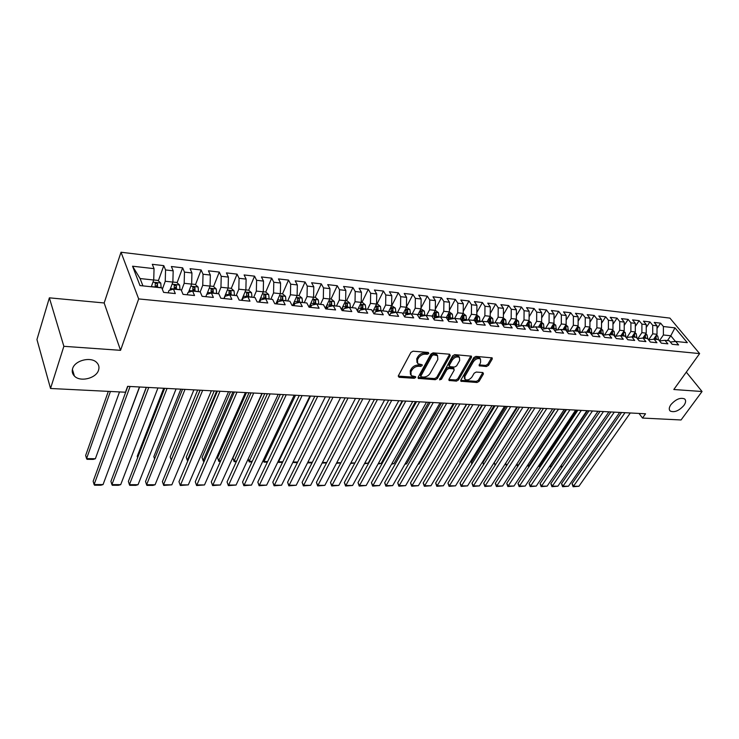 <?xml version="1.0" encoding="UTF-8"?>
<svg xmlns="http://www.w3.org/2000/svg" width="739" height="739" viewBox="0 0 739 739"><rect width="100%" height="100%" fill="white"/><g stroke="black" fill="none" stroke-linecap="round" stroke-linejoin="round"><path stroke-width="1.11" d="M428.814 353.464L428.324 352.457L413.073 351.201L410.912 352.411L398.303 375.92L399.06 377.296L414.191 378.303L415.66 377.481L415.604 376.687L411.189 375.643L410.902 371.985L411.956 370.045C413.591 367.56 415.854 366.295 418.754 366.248L420.703 366.396L422.191 365.565L422.126 364.743L417.738 363.69L417.443 359.93L418.505 357.972C420.168 355.45 422.449 354.166 425.359 354.138L427.318 354.295L428.814 353.464M670.91 404.639C668.971 407.494 668.749 409.637 670.236 411.05C674.421 412.722 678.984 410.847 683.926 405.425C685.912 402.543 686.143 400.381 684.628 398.94C680.425 397.277 675.852 399.18 670.91 404.639M72.616 368.613C71.757 371.458 72.357 373.934 74.399 376.049C80.135 382.349 96.218 378.377 98.546 370.174C99.469 367.274 98.869 364.743 96.763 362.572C91.073 356.309 74.805 360.327 72.616 368.613M486.438 366.516L488.488 365.371L492.211 359.052L492.174 357.879L475.934 356.383L473.856 357.547L460.813 380.132L460.868 381.241L477.034 382.488L479.057 381.361L483.472 373.869L482.89 372.539L476.23 372.05L474.179 373.195L471.999 376.945C469.755 379.717 467.427 380.548 465.025 379.449L464.886 376.447L473.477 361.602C475.722 358.794 478.059 357.944 480.479 359.043L480.618 362.165L479.223 365.805L486.438 366.516L485.717 365.408L487.758 364.262L491.611 357.676M645.535 413.785L127.607 386.349L125.464 392.224L50.529 388.483L63.859 346.314L120.549 350.332L138.673 298.925L699.621 353.593L673.811 389.508L702.05 391.513L681.044 419.974L642.505 418.052L645.535 413.785M450.236 355.625L449.58 354.212L433.045 352.854L430.911 354.046L418.163 377.25L418.246 378.386L435.271 379.707L437.349 378.544L450.236 355.625L449.645 354.221M454.762 354.637L471.436 356.18L471.491 357.353L458.466 379.966L456.416 381.121L449.026 380.456L448.961 379.329L454.171 370.184L453.534 368.816L448.952 368.484L446.864 369.648L441.46 379.218L439.594 379.874L452.656 355.819L454.762 354.637M138.673 298.925L121.02 252.239L669.913 318.103L699.621 353.593M656.463 335.081L657.747 336.069L658.477 339.654L661.34 343.164L667.853 343.829L664.98 340.319L669.285 340.771L672.167 344.272L678.587 344.928L675.705 341.436L670.328 342.028M658.477 339.644L654.098 339.183L656.962 342.72L650.348 342.046L647.493 338.499L643.059 338.037L645.904 341.594L639.189 340.91L636.344 337.335L631.845 336.864L634.672 340.448L627.854 339.755L625.028 336.153L620.455 335.682L623.273 339.284L616.354 338.573L613.546 334.952L608.899 334.471L611.698 338.102L604.668 337.381L601.869 333.742L597.158 333.252L599.948 336.901L592.798 336.171L590.018 332.504L585.233 332.005L588.004 335.682L580.743 334.943L577.981 331.248L573.113 330.739L575.875 334.444L568.503 333.695L565.751 329.973L560.809 329.455L563.543 333.187L556.061 332.421L553.326 328.679L548.301 328.153L551.026 331.913L543.414 331.137L540.699 327.359L535.59 326.832L538.297 330.61L530.556 329.825L527.868 326.019L522.676 325.483L525.355 329.289L517.494 328.486L514.824 324.661L509.55 324.116L512.21 327.95L504.21 327.137L501.569 323.285L496.202 322.721L498.843 326.583L490.714 325.751L488.091 321.871L482.632 321.308L485.246 325.197L476.978 324.356L474.383 320.449L468.831 319.867L471.417 323.784L463.011 322.925L460.443 318.989L454.799 318.407L457.358 322.352L448.804 321.474L446.264 317.511L440.527 316.911L443.058 320.892L434.356 320.005L431.844 316.006L426.006 315.405L428.509 319.405L419.65 318.5L417.166 314.481L411.226 313.863L413.701 317.899L404.686 316.976L402.238 312.92L396.187 312.292L398.626 316.357L389.462 315.424L387.042 311.341L380.881 310.694L383.292 314.796L373.962 313.844L371.569 309.724L365.306 309.068L367.68 313.197L358.175 312.227L355.819 308.08L349.445 307.415L351.782 311.581L342.102 310.592L339.792 306.408L333.289 305.734L335.589 309.927L325.733 308.92L323.46 304.708L316.846 304.015L319.1 308.237L309.059 307.221L306.824 302.972L300.089 302.269L302.306 306.528L292.071 305.484L289.882 301.207L283.019 300.496L285.189 304.782L274.76 303.72L272.617 299.406L265.624 298.676L267.749 302.999L257.126 301.918L255.029 297.577L247.898 296.829L249.967 301.189L239.14 300.08L237.099 295.702L229.829 294.944L231.852 299.341L220.804 298.214L218.818 293.799L211.4 293.023L213.377 297.447L202.117 296.302L200.177 291.85L192.611 291.064L194.533 295.526L183.041 294.353L181.166 289.873L173.453 289.069L175.309 293.568L163.596 292.376L161.776 287.85L139.994 285.577L132.558 266.206L154.045 268.645L153.721 280.016L151.31 286.76M158.322 280.811L163.79 265.643L152.299 264.313L154.045 268.645M163.79 265.643L165.564 269.957L173.175 270.825L172.871 282.086L169.868 290.187M177.083 282.76L182.644 267.832L171.374 266.52L173.175 270.825M182.644 267.832L184.482 272.109L191.937 272.959L191.65 284.109L188.528 292.284M195.493 284.672L201.137 269.966L190.08 268.691L191.937 272.959M201.137 269.966L203.031 274.215L210.347 275.047L210.07 286.095L206.828 294.334M213.553 286.556L219.28 272.072L208.435 270.816L210.347 275.047M219.28 272.072L221.22 276.284L228.406 277.097L228.139 288.044L223.899 298.528M231.279 288.404L237.08 274.132L226.439 272.894L228.406 277.097M237.08 274.132L239.076 278.307L246.124 279.111L245.865 289.956L241.561 300.33M251.99 297.254L251.528 292.746L248.664 290.205L254.558 276.155L244.11 274.945L246.124 279.111M254.558 276.155L256.599 280.303L263.509 281.088L263.269 291.831L258.89 302.094M265.754 292.044L271.703 278.141L261.449 276.949L263.509 281.088M271.703 278.141L273.79 282.261L280.58 283.028L280.349 293.669L275.906 303.831M282.501 293.854L288.543 280.09L278.474 278.917L280.58 283.028M288.543 280.09L290.667 284.173L297.337 284.931L297.124 295.48L292.616 305.54M298.953 295.628L305.078 282.002L295.194 280.857L297.337 284.931M305.078 282.002L307.248 286.058L313.789 286.806L313.585 297.254L309.041 307.175M315.11 297.364L321.308 283.878L311.609 282.76L313.789 286.806M321.308 283.878L323.525 287.905L329.954 288.635L329.751 298.999L325.4 308.292M330.989 299.083L337.261 285.725L327.728 284.626L329.954 288.635M337.261 285.725L339.506 289.725L345.824 290.445L345.64 300.718L341.464 309.429M346.582 300.764L352.928 287.536L343.561 286.455L345.824 290.445M352.928 287.536L355.21 291.508L361.417 292.219L361.242 302.399L357.233 310.574M361.907 302.417L368.318 289.318L359.117 288.256L361.417 292.219M368.318 289.318L370.636 293.263L376.733 293.956L376.567 304.052L372.733 311.729M376.973 304.043L383.449 291.074L374.405 290.021L376.733 293.956M383.449 291.074L385.795 294.99L391.79 295.665L391.633 305.678L387.957 312.893M391.781 305.641L398.321 292.792L389.425 291.766L391.79 295.665M398.321 292.792L400.695 296.681L406.589 297.346L406.441 307.267L402.921 314.057M406.441 306.999L412.935 294.482L404.196 293.475L406.589 297.346M412.935 294.482L415.346 298.344L421.128 298.999L420.999 308.837L417.627 315.22M421.008 308.071L427.299 296.145L418.708 295.157L421.128 298.999M427.299 296.145L429.738 299.979L435.428 300.625L435.308 310.38L432.075 316.384M435.317 309.161L441.432 297.78L432.98 296.801L435.428 300.625M441.432 297.78L443.899 301.586L449.488 302.223L449.377 311.904L446.291 317.548M449.395 310.251L455.326 299.387L447.012 298.427L449.488 302.223M455.326 299.387L457.82 303.175L463.316 303.794L463.205 313.391L460.12 318.962M463.233 311.35L468.988 300.976L460.813 300.025L463.316 303.794M468.988 300.976L471.51 304.727L476.923 305.346L476.812 314.86L473.708 320.375M476.84 312.44L482.428 302.528L474.392 301.595L476.923 305.346M482.428 302.528L484.969 306.26L490.299 306.861L490.206 316.301L487.066 321.77M490.234 313.539L495.657 304.062L487.74 303.147L490.299 306.861M495.657 304.062L498.215 307.766L503.462 308.357L503.37 317.724L500.22 323.137M503.398 314.638L508.663 305.567L500.885 304.662L503.462 308.357M508.663 305.567L511.249 309.244L516.413 309.826L516.33 319.119L513.162 324.486M516.358 315.729L521.475 307.045L513.808 306.158L516.413 309.826M521.475 307.045L524.08 310.703L529.152 311.276L529.078 320.495L525.891 325.816M529.106 316.819L534.075 308.505L526.538 307.636L529.152 311.276M534.075 308.505L536.699 312.135L541.696 312.699L541.632 321.844L538.426 327.128M541.659 317.909L546.481 309.946L539.064 309.087L541.696 312.699M546.481 309.946L549.123 313.548L554.038 314.103L553.982 323.183L550.767 328.412M554.01 318.989L558.693 311.359L551.386 310.509L554.038 314.103M558.693 311.359L561.354 314.934L566.194 315.488L566.139 324.495L562.915 329.677M566.166 320.07L570.711 312.745L563.524 311.913L566.194 315.488M570.711 312.745L573.399 316.301L578.157 316.846L578.11 325.779L574.868 330.924M578.138 321.142L582.554 314.121L575.469 313.299L578.157 316.846M582.554 314.121L585.251 317.65L589.944 318.186L589.907 327.054L586.646 332.153M589.925 322.204L594.211 315.47L587.237 314.657L589.944 318.186M594.211 315.47L596.927 318.98L601.546 319.507L601.509 328.31L598.248 333.363M601.537 323.257L605.694 316.8L598.83 316.006L601.546 319.507M605.694 316.8L608.428 320.283L612.973 320.8L612.945 329.539L609.666 334.555M612.964 324.31L617.01 318.103L610.238 317.327L612.973 320.8M617.01 318.103L619.753 321.576L624.233 322.084L624.206 330.749L620.917 335.728M624.224 325.354L628.15 319.396L621.49 318.62L624.233 322.084M628.15 319.396L630.912 322.841L635.328 323.34L635.309 331.95L632.002 336.882M635.318 326.389L639.133 320.671L632.566 319.904L635.328 323.34M639.133 320.671L641.905 324.088L646.255 324.587L646.237 333.132L642.912 338.046M646.246 327.414L649.951 321.918L643.475 321.169L646.255 324.587M649.951 321.918L652.731 325.317L657.017 325.807L657.008 334.287L653.627 339.238M657.017 328.439L660.611 323.155L654.237 322.416L657.017 325.807M660.611 323.155L663.4 326.536L674.966 327.848L687.316 342.647L675.705 341.436M664.98 340.319L659.521 340.938M667.456 340.577L670.781 335.774L663.4 334.979L659.4 340.79M663.4 326.536L663.4 334.979M674.966 327.848L670.781 335.774L675.474 341.464M654.098 339.183L648.556 339.82M657.008 334.287L652.722 333.825L648.648 339.811M652.731 325.317L652.722 333.825M643.059 338.037L637.424 338.693M646.237 333.132L641.886 332.661L637.859 338.647M641.905 324.088L641.886 332.661M631.845 336.864L626.127 337.547M635.309 331.95L630.884 331.469L626.903 337.455M630.912 322.841L630.884 331.469M620.455 335.682L614.654 336.393M624.206 330.749L619.725 330.268L615.79 336.245M619.753 321.576L619.725 330.268M608.899 334.471L602.996 335.21M612.945 329.539L608.391 329.049L604.502 335.026M608.428 320.283L608.391 329.049M597.158 333.252L591.163 334.019M601.509 328.31L596.89 327.811L593.048 333.769M596.927 318.98L596.89 327.811M585.233 332.005L579.145 332.799M589.907 327.054L585.205 326.546L581.427 332.504M585.251 317.65L585.205 326.546M573.113 330.739L566.933 331.571M578.11 325.779L573.344 325.271L569.621 331.211M573.399 316.301L573.344 325.271M554.583 330.398L560.809 329.455M566.139 324.495L561.298 323.968L557.631 329.89M561.354 314.934L561.298 323.968M542.038 329.224L548.301 328.153M553.982 323.183L549.059 322.647L545.456 328.55M549.123 313.548L549.059 322.647M529.3 328.042L535.59 326.832M541.632 321.844L536.634 321.308L533.087 327.192M536.699 312.135L536.634 321.308M516.349 326.841L522.676 325.483M529.078 320.495L524.006 319.95L520.524 325.797M524.08 310.703L524.006 319.95M503.185 325.631L503.536 325.021L509.55 324.116M516.33 319.119L511.166 318.564L507.758 324.384M511.249 309.244L511.166 318.564M489.8 324.403L490.234 323.654L496.202 322.721M503.37 317.724L498.132 317.16L494.788 322.943M498.215 307.766L498.132 317.16M476.193 323.165L476.71 322.25L482.632 321.308M490.206 316.301L484.876 315.729L481.606 321.474M484.969 306.26L484.876 315.729M462.355 321.918L462.956 320.828L468.831 319.867M480.008 321.724L479.454 317.059L476.803 314.879L471.399 314.278L468.203 319.969M471.51 304.727L471.399 314.278M450.171 319.183L450.153 314.851L448.564 314.057L448.296 320.624L448.979 319.387L454.799 318.407M463.205 313.391L457.7 312.8L454.587 318.435M457.82 303.175L457.7 312.8M433.969 319.377L434.754 317.918L440.527 316.911M449.377 311.904L443.769 311.295L440.712 316.939M443.899 301.586L443.769 311.295M419.401 318.093L420.288 316.421L426.006 315.405M435.308 310.38L429.608 309.77L426.569 315.461M429.738 299.979L429.608 309.77M404.584 316.8L405.572 314.906L411.226 313.863M420.999 308.837L415.207 308.218L412.196 313.964M415.346 298.344L415.207 308.218M389.536 315.433L390.598 313.354L396.187 312.292M406.441 307.267L400.547 306.639L397.564 312.44M400.695 296.681L400.547 306.639M374.303 313.872L375.357 311.784L380.881 310.694M391.633 305.678L385.638 305.031L382.682 310.888M385.795 294.99L385.638 305.031M358.803 312.292L359.847 310.177L365.306 309.068M376.567 304.052L370.47 303.387L367.542 309.308M370.636 293.263L370.47 303.387M343.025 310.685L344.06 308.551L349.445 307.415M361.242 302.399L355.034 301.724L352.133 307.701M355.21 291.508L355.034 301.724M326.961 309.041L327.977 306.888L333.289 305.734M345.64 300.718L339.321 300.034L336.448 306.066M339.506 289.725L339.321 300.034M310.611 307.378L311.609 305.198L316.846 304.015M329.751 298.999L323.322 298.307L320.486 304.403M323.525 287.905L323.322 298.307M293.946 305.678L294.935 303.47L300.089 302.269M313.585 297.254L307.036 296.551L304.237 302.704M307.248 286.058L307.036 296.551M276.977 303.941L277.956 301.715L283.019 300.496M297.124 295.48L290.445 294.759L287.693 300.976M290.667 284.173L290.445 294.759M259.694 302.177L260.655 299.932L265.624 298.676M280.349 293.669L273.559 292.94L270.834 299.221M273.79 282.261L273.559 292.94M242.078 300.385L243.02 298.113L247.898 296.829M263.269 291.831L256.35 291.083L253.671 297.429M256.599 280.303L256.35 291.083M224.12 298.547L225.044 296.256L229.829 294.944M245.865 289.956L238.817 289.198L236.175 295.609M239.076 278.307L238.817 289.198M205.821 296.681L206.726 294.362L211.4 293.023M228.139 288.044L220.952 287.268L218.356 293.752M221.22 276.284L220.952 287.268M187.161 294.778L188.057 292.432L192.611 291.064M210.07 286.095L202.745 285.3L200.186 291.887M203.031 274.215L202.745 285.3M168.132 292.838L169.009 290.464L173.453 289.069M191.65 284.109L184.177 283.305L181.452 290.547M184.482 272.109L184.177 283.305M172.871 282.086L165.25 281.263L162.34 289.254M165.564 269.957L165.25 281.263M639.05 413.443L642.505 418.052M702.05 391.513L686.3 372.133M120.549 350.332L104.162 302.972L49.365 297.835L63.859 346.314M49.365 297.835L36.95 339.534L50.529 388.483M104.162 302.972L121.02 252.239M153.721 280.016L140.087 278.548L142.923 285.882M132.558 266.206L140.087 278.548M156.003 287.249L156.557 285.707M174.69 289.198L175.346 287.434M193.018 291.111L193.747 289.208M211.123 292.718L211.797 290.99M229.099 293.771L229.506 292.773M428.038 352.438L426.625 353.15L424.666 352.983C421.757 353.02 419.475 354.295 417.821 356.808L418.505 357.972M416.99 362.479L416.759 358.775L417.821 356.808M410.459 374.433L410.228 370.821L411.272 368.89C412.907 366.405 415.17 365.14 418.071 365.094L421.406 364.567M398.219 376.114L413.517 377.149L414.865 376.502M418.071 377.453L434.587 378.571L436.666 377.407L449.524 354.489M433.59 354.812L432.103 355.644L420.897 375.994L420.953 376.788L423.419 377.084C426.264 377.019 428.5 375.772 430.135 373.334L437.83 359.487L437.553 355.699L433.59 354.812L432.888 353.658L431.4 354.498L432.103 355.644M420.796 376.511L420.214 374.839L431.4 354.498M437.599 355.727L436.851 354.554L434.938 353.833L435.631 354.979M432.888 353.658L434.938 353.833M448.869 379.523L455.714 379.985L457.774 378.839L470.891 355.967M453.626 368.253L448.25 367.348L446.171 368.512L440.777 378.072L441.46 379.218M439.677 378.858L440.777 378.072M459.649 360.577L459.464 357.427C456.961 356.281 454.587 357.131 452.323 359.995L449.303 365.325L449.959 366.701L454.54 367.052L456.619 365.879L459.649 360.577M459.353 357.242L458.753 356.3C456.249 355.145 453.875 356.004 451.612 358.858L452.323 359.995M449.155 366.128L448.601 364.188L451.612 358.858M479.768 366.008L479.057 364.9L485.717 365.408M480.322 358.784L479.759 357.925C477.329 356.826 475.001 357.676 472.757 360.484L473.477 361.602M464.462 378.562L464.184 375.32L472.757 360.484M461.432 381.453L460.739 380.326L476.322 381.37L478.345 380.243L482.863 372.539M151.643 285.836L151.56 286.787M108.328 391.365L85.65 455.436L86.574 458.605L110.425 391.467M153.721 279.961L157.878 280.404L160.769 283.065L161.139 287.785M119.515 391.929L95.368 458.743L93.179 459.409L87.036 459.316L86.574 458.605L95.368 458.743M157.509 287.406L157.444 283.794L155.31 282.935L155.208 287.166M157.444 283.794L156.557 287.305M139.459 386.977L103.044 484.581L94.102 484.553L93.151 481.255L127.819 386.368M130.082 386.488L94.102 484.553L94.555 485.209L100.809 485.237L103.044 484.581M170.691 287.979L170.487 289.993M172.871 282.03L176.732 282.446L179.623 285.078L180.011 289.753M139.616 386.987L112.559 459.085M176.455 289.383L176.372 285.808L174.275 284.94L174.201 289.143M176.372 285.808L175.476 289.282M189.369 290.076L189.166 292.099M146.257 387.338L120.383 456.259M191.65 284.053L195.235 284.441L198.117 287.046L198.523 291.683M195.031 291.314L194.948 287.776L192.888 286.917L192.824 291.083M194.948 287.776L194.024 291.212M157.943 387.957L120.697 484.645L111.912 484.618L110.915 481.348L146.405 387.347M148.742 387.476L111.912 484.618L112.319 485.274L118.452 485.292L120.697 484.645M176.076 388.917L138.036 484.71L129.408 484.673L128.374 481.431L164.658 388.317M167.051 388.446L129.408 484.673L129.759 485.329L135.791 485.347L138.036 484.71M207.696 292.127L207.483 294.14M163.698 388.261L137.214 456.351L137.639 457.644M210.07 286.039L213.377 286.399L216.259 288.986L216.684 293.577M213.257 293.217L213.165 289.706L211.142 288.857L211.077 293.115M213.165 289.706L212.232 293.106M225.672 294.131L225.45 296.145M224.222 297.725L224.139 298.51M180.833 389.176L153.823 456.647L154.608 458.919M228.139 287.988L231.187 288.321L234.06 290.88L234.503 295.434M231.141 295.083L231.039 291.609L229.053 290.75L228.979 295.175M231.039 291.609L230.088 294.972M193.886 389.859L155.079 484.766L146.59 484.738L145.528 481.523L182.561 389.259M185.018 389.398L146.59 484.738L146.904 485.384L152.834 485.403L155.079 484.766M211.363 390.792L171.827 484.83L163.495 484.793L162.395 481.606L200.149 390.192M202.662 390.331L163.495 484.793L163.753 485.431L171.827 484.83M243.316 296.099L243.094 298.085M241.838 299.655L241.755 300.348M197.673 390.063L170.155 456.942L171.245 459.981L200.066 390.192M248.664 290.205L245.875 289.9M248.692 296.912L248.581 293.466L246.632 292.616L246.549 297.18M248.581 293.466L247.611 296.902M170.155 456.942L171.328 459.981M228.536 391.698L188.297 484.886L180.094 484.858L178.977 481.699L180.325 485.486L219.991 391.245M217.414 391.107L178.977 481.699M188.297 484.886L180.325 485.486M259.13 301.54L259.066 302.112M214.218 390.94L186.228 457.229L187.337 460.249L216.656 391.07M265.92 298.713L265.809 295.295L263.888 294.455L263.888 298.344L260.636 298.002L260.331 300.69M263.269 291.776L265.828 292.053L268.682 294.575L269.162 299.046M263.888 298.344L263.795 299.138M265.809 295.295L264.793 298.889M187.789 460.924L187.337 460.249L188.066 460.258M187.54 460.914L186.228 457.229M245.394 392.594L204.491 484.941L196.426 484.913L195.272 481.782L196.611 485.541L236.997 392.15M234.374 392.012L195.272 481.782M204.491 484.941L196.611 485.541M276.1 303.387L276.044 303.849M230.485 391.799L202.024 457.506L203.17 460.508L232.97 391.929M277.633 299.895L277.227 303.378M280.349 293.623L282.667 293.873L285.522 296.367L286.011 300.801M282.825 300.542L282.714 297.087L280.82 296.247L280.728 301.041M282.714 297.087L281.661 300.819M204.241 461.182L203.327 461.173L203.17 460.508L204.527 460.526M203.327 461.173L202.024 457.506M261.957 393.471L220.407 484.996L212.481 484.969L211.299 481.865L212.62 485.588L253.708 393.028M251.038 392.889L211.299 481.865M220.407 484.996L212.62 485.588M246.466 392.649L217.571 457.783L218.735 460.757L249.006 392.778M294.316 301.734L293.854 305.669M297.124 295.424L299.212 295.655L302.057 298.131L302.565 302.528M299.415 302.427L299.313 298.852L297.457 298.011L297.355 302.907M299.313 298.852L298.233 302.704M220.416 461.441L218.864 461.422L218.735 460.757L220.712 460.794M218.864 461.422L217.571 457.783M278.224 394.33L236.064 485.052L228.268 485.024L227.058 481.939L228.369 485.643L270.123 393.896M267.407 393.758L227.058 481.939M236.064 485.052L228.369 485.643M262.188 393.481L232.868 458.06L234.06 461.007L264.774 393.619M310.713 303.526L310.251 307.341M313.585 297.207L315.461 297.401L318.297 299.868L318.814 304.228M315.71 304.274L315.608 300.579L313.789 299.748L313.687 304.727M315.608 300.579L314.509 304.542M236.323 461.699L234.143 461.663L234.06 461.007L236.619 461.053M234.143 461.663L232.868 458.06M294.214 395.18L251.472 485.107L243.796 485.08L242.558 482.022L243.861 485.689L286.252 394.755M283.49 394.608L242.558 482.022M251.472 485.107L243.861 485.689M248.184 458.974L249.135 461.256L280.275 394.441M326.804 305.29L326.361 308.985M329.76 298.944L331.414 299.129L334.25 301.567L334.776 305.891M331.709 306.075L331.626 302.279L329.825 301.447L329.723 306.509M331.626 302.279L330.49 306.343M251.962 461.949L249.182 461.903L249.135 461.256L252.258 461.302M249.182 461.903L248.147 459.048M309.927 396.012L266.622 485.163L259.075 485.135L257.809 482.105L259.103 485.735L302.103 395.596M299.295 395.448L257.809 482.105M266.622 485.163L259.103 485.735M263.361 460.083L263.971 461.496L295.517 395.245M342.619 307.008L342.185 310.602M345.64 300.662L347.09 300.819L349.916 303.239L350.462 307.526M347.432 307.84L347.348 303.951L345.584 303.119L345.482 308.246M347.348 303.951L346.194 308.098M267.342 462.189L263.989 462.134L263.971 461.496L267.647 461.552M263.989 462.134L263.269 460.286M325.372 396.825L281.531 485.218L274.104 485.19L272.82 482.179L274.095 485.791L317.678 396.418M314.823 396.27L272.82 482.179M281.531 485.218L274.095 485.791M278.298 461.118L278.575 461.736L310.509 396.039M358.156 308.699L357.805 311.572M361.242 302.343L362.498 302.482L365.315 304.884L365.87 309.133M362.877 309.567L362.812 305.586L361.066 304.764L360.965 309.955M362.812 305.586L361.62 309.817M282.474 462.429L278.557 462.374L278.575 461.736L282.778 461.801M278.557 462.374L278.141 461.441M340.55 397.628L296.2 485.264L288.894 485.237L287.582 482.253L288.847 485.837L332.993 397.231M330.102 397.074L287.582 482.253M296.2 485.264L288.847 485.837M373.426 310.352L373.158 312.468M376.567 303.997L377.638 304.117L380.446 306.5L381.019 310.713M378.054 311.248L377.998 307.202L376.28 306.38L376.169 311.618M377.998 307.202L376.788 311.498M293.06 461.967L297.669 462.041M297.355 462.669L292.829 462.438M355.477 398.423L310.629 485.32L303.443 485.292L302.112 482.327L303.369 485.883L348.051 398.025M345.113 397.868L302.112 482.327M310.629 485.32L303.369 485.883M388.428 311.978L388.252 313.382M391.633 305.623L395.319 308.08L395.892 312.348M392.972 312.902L392.917 308.782L391.236 307.969L391.125 313.253M392.917 308.782L391.688 313.151M307.867 462.208L312.32 462.281M312.015 462.873L307.553 462.836M370.156 399.199L324.846 485.366L317.77 485.338L316.412 482.401L317.659 485.929L362.849 398.811M359.875 398.654L316.412 482.401M324.846 485.366L317.659 485.929M403.18 313.567L403.078 314.315M406.441 307.221L409.933 309.641L410.505 313.992M407.632 314.518L407.595 310.343L405.933 309.53L405.822 314.86M407.595 310.343L406.339 314.759M322.435 462.448L326.73 462.522M326.527 462.91L322.121 463.067M384.594 399.965L338.832 485.412L331.866 485.394L330.49 482.475L331.728 485.976L377.407 399.587M374.396 399.42L330.49 482.475M338.832 485.412L331.728 485.976M420.999 308.791L424.306 311.174L424.87 315.599M422.052 316.107L422.015 311.867L420.38 311.064L420.269 316.458M422.015 311.867L420.75 316.338M336.772 462.679L340.919 462.753M340.808 462.947L336.448 463.298M398.792 400.714L352.605 485.468L345.741 485.44L344.346 482.549L345.575 486.013L391.725 400.344M388.686 400.178L344.346 482.549M352.605 485.468L345.575 486.013M435.308 310.334L438.439 312.68L439.003 317.179M436.232 317.659L436.204 313.373L434.587 312.579L434.403 318.574M436.204 313.373L435.169 315.294L434.911 317.89M350.886 462.91L354.877 462.974L350.554 463.519M412.759 401.453L366.156 485.514L359.403 485.486L357.99 482.622L359.209 486.059L405.803 401.083M402.737 400.926L357.99 482.622M366.156 485.514L359.209 486.059M449.377 311.849L452.342 314.167L452.896 318.721M402.238 400.898L368.142 463.196L364.438 463.741M450.153 314.851L449.109 316.754L448.804 319.701M364.77 463.141L368.142 463.196M426.505 402.182L379.513 485.56L372.862 485.532L371.431 482.687L372.641 486.105L419.66 401.822M416.556 401.656L371.431 482.687M379.513 485.56L372.641 486.105M463.205 313.345L466.013 315.627L466.558 320.236M415.53 401.6L381.158 463.408L378.109 463.963M463.889 320.68L463.87 316.31L462.3 315.525L462.115 321.548M463.87 316.31L462.817 318.195L462.42 321.788M378.442 463.362L381.158 463.408M440.028 402.903L392.658 485.606L386.109 485.588L384.659 482.752L385.86 486.142L433.294 402.543M430.163 402.376L384.659 482.752M392.658 485.606L385.86 486.142M428.62 402.293L393.979 463.612L391.568 464.175M477.376 322.149L477.366 317.742L475.814 316.957L475.704 322.435M477.366 317.742L476.304 319.608L475.962 322.814M391.901 463.584L393.979 463.612M453.33 403.605L405.619 485.652L399.162 485.634L397.693 482.826L398.884 486.188L446.707 403.254M443.548 403.088L397.693 482.826M405.619 485.652L398.884 486.188M490.151 316.394L492.691 318.472L493.236 323.183M441.506 402.977L406.607 463.824L404.88 464.268M490.65 323.59L490.641 319.146L489.116 318.37L489.079 323.331M490.641 319.146L489.578 321.003L489.301 323.664M405.157 463.796L406.607 463.824M466.429 404.298L418.376 485.699L412.02 485.671L410.533 482.89L411.715 486.225L459.907 403.956M456.72 403.78L410.533 482.89M418.376 485.699L411.715 486.225M503.277 317.881L505.707 319.858L506.252 324.615M454.199 403.651L419.059 464.018L418.043 464.286M502.104 319.904L502.224 324.245M503.702 325.003L503.702 320.541L502.095 319.932M503.702 320.541L502.418 324.523M418.2 464.009L419.059 464.018M479.325 404.981L430.948 485.745L424.685 485.717L423.179 482.955L424.352 486.271L472.905 404.639M469.69 404.473L423.179 482.955M430.948 485.745L424.352 486.271M516.201 319.34L518.519 321.225L519.055 326.019M466.706 404.307L431.003 464.304M514.963 321.437L515.166 325.151M516.533 326.527L516.552 321.899L515.175 321.068M516.552 321.899L515.332 325.391M492.017 405.656L443.335 485.782L437.165 485.763L435.65 483.02L436.814 486.308L485.699 405.314M482.456 405.148L435.65 483.02M443.335 485.782L436.814 486.308M528.912 320.781L531.129 322.564L531.664 327.395M527.646 322.888L527.905 326.075M529.179 327.876L529.207 323.248L527.942 322.398M529.207 323.248L528.043 326.268M504.515 406.311L455.538 485.828L449.46 485.809L447.926 483.084L449.081 486.345L498.289 405.988M495.028 405.813L447.926 483.084M455.538 485.828L449.081 486.345M482.022 405.12L448.12 462.272M541.419 322.186L543.534 323.894L544.07 328.744M540.144 324.301L540.394 327.331M541.696 328.744L541.659 324.569L540.495 323.719M541.659 324.569L540.523 327.34M448.028 462.42L447.899 461.903M516.829 406.967L467.565 485.874L461.57 485.846L460.027 483.149L461.173 486.391L510.695 406.644M507.416 406.468L460.027 483.149M467.565 485.874L461.173 486.391M494.04 405.757L459.723 462.106L460.203 462.937M553.733 323.58L555.756 325.197L556.291 330.074M552.458 325.714L552.68 328.606M554.01 329.622L553.917 325.862L552.837 325.031M553.917 325.862L552.772 328.624M460.009 463.27L459.723 462.106M528.948 407.605L479.417 485.911L473.514 485.892L471.953 483.204L473.089 486.428L522.907 407.291M519.6 407.115L471.953 483.204M479.417 485.911L473.089 486.428M505.882 406.385L471.38 462.318L472.119 463.575M565.862 324.938L567.792 326.481L568.319 331.386M564.559 327.026L564.772 329.871M566.139 330.499L565.982 327.146L564.993 326.333M565.982 327.146L564.836 329.88M471.805 464.092L471.38 462.318M540.883 408.242L491.102 485.957L485.283 485.929L483.712 483.269L484.839 486.465L534.934 407.928M531.618 407.752L483.712 483.269M491.102 485.957L484.839 486.465M517.559 407.004L482.872 462.522L483.869 464.184M577.796 326.278L579.635 327.746L580.161 332.67M576.485 328.356L576.679 331.109L577.87 328.412L576.956 327.617M578.083 331.377L577.87 328.412M483.472 464.813L482.872 462.522M552.643 408.861L502.622 485.994L496.885 485.976L495.306 483.324L496.423 486.502L546.786 408.556M543.442 408.371L495.306 483.324M502.622 485.994L496.423 486.502M529.069 407.614L494.206 462.725L495.444 464.776M589.556 327.599L591.302 328.984L591.828 333.926M588.235 329.668L588.484 331.645M589.805 332.485L589.574 329.649L588.734 328.883M495.047 465.404L494.206 462.725M564.236 409.48L513.984 486.031L508.321 486.013L506.732 483.389L507.841 486.539L558.462 409.175M555.1 408.99L506.732 483.389M513.984 486.031L507.841 486.539M505.615 463.307L506.862 465.33M601.13 328.901L602.793 330.213L603.32 335.173M599.8 330.952L599.957 333.538M601.334 333.686L601.103 330.869L600.327 330.139M506.446 465.976L505.504 463.473M575.653 410.08L525.18 486.077L519.6 486.059L518.002 483.445L519.101 486.576L569.963 409.776M566.582 409.6L518.002 483.445M525.18 486.077L519.101 486.576M516.921 463.953L517.974 465.635L554.795 408.972M612.529 330.176L614.109 331.423L614.636 336.365M611.199 332.217L611.338 334.73M612.686 334.869L612.455 332.079L611.744 331.377M517.91 466.189L518.27 465.644M517.485 466.18L516.672 464.332M586.895 410.681L536.228 486.114L530.722 486.096L529.106 483.5L530.205 486.604L581.297 410.376M577.898 410.2L529.106 483.5M536.228 486.114L530.205 486.604M528.071 464.572L528.856 465.81L565.834 409.563M623.762 331.432L625.259 332.605L625.841 337.187M622.423 333.455L622.543 335.894M623.882 336.033L622.995 332.596M529.235 466.364L528.348 466.355L529.586 465.829M528.348 466.355L527.683 465.173M597.98 411.263L547.119 486.151L541.696 486.133L540.07 483.555L541.151 486.641L592.466 410.967M589.048 410.792L540.07 483.555M547.119 486.151L541.151 486.641M539.064 465.164L539.59 465.986L576.725 410.136M634.829 332.67L636.251 333.779L636.889 338.009M633.48 334.684L633.591 337.049M634.903 337.187L634.071 333.797M540.394 466.549L539.073 466.521L540.754 466.004M539.073 466.521L538.629 465.829M608.908 411.845L557.862 486.188L552.513 486.17L550.869 483.611L551.95 486.678L603.467 411.558M600.04 411.374L550.869 483.611M557.862 486.188L551.95 486.678M549.908 465.736L550.186 466.161L587.45 410.708M645.729 333.889L647.078 334.933L647.761 338.832M644.371 335.885L644.463 338.185M645.766 338.314L644.981 334.979M551.396 466.725L549.65 466.697L551.756 466.189M619.679 412.408L568.457 486.225L563.183 486.207L561.529 483.666L562.61 486.715L614.312 412.131M610.876 411.946L561.529 483.666M568.457 486.225L562.61 486.715M562.61 466.364L560.633 466.327L598.036 411.263M655.105 337.076L655.188 339.303M656.463 339.432L655.733 336.153M562.25 466.9L560.217 466.863M630.302 412.972L578.914 486.262L573.704 486.244L572.051 483.722L573.113 486.742L625.009 412.695M621.554 412.51L572.051 483.722M578.914 486.262L573.113 486.742M424.666 352.983L425.359 354.138M416.759 358.775L417.443 359.93M420.02 365.242L420.703 366.396M418.071 365.094L418.754 366.248M411.272 368.89L411.956 370.045M410.228 370.821L410.902 371.985M413.517 377.149L414.191 378.303M398.395 376.133L399.06 377.296M426.625 353.15L427.318 354.295M436.666 377.407L437.349 378.544M434.587 378.571L435.271 379.707M418.191 377.463L418.865 378.617M420.214 374.839L420.897 375.994M470.771 356.235L471.491 357.353M457.774 378.839L458.466 379.966M455.714 379.985L456.416 381.121M448.915 379.532L449.608 380.668M452.831 367.689L453.534 368.816M448.25 367.348L448.952 368.484M446.171 368.512L446.864 369.648M448.601 364.188L449.303 365.325M464.184 375.32L464.886 376.447M482.761 372.752L483.472 373.869M478.345 380.243L479.057 381.361M476.322 381.37L477.034 382.488M491.481 357.935L492.211 359.052M487.758 364.262L488.488 365.371M160.696 283L152.945 282.169M155.227 287L151.578 286.621M161.157 287.619L157.527 287.24M179.549 285.005L172.085 284.21M174.219 288.986L170.635 288.607M180.03 289.586L176.473 289.217M198.043 286.981L190.847 286.215M192.842 290.926L189.332 290.556M198.542 291.526L195.05 291.157M216.185 288.921L209.248 288.173M211.105 292.838L207.659 292.478M216.703 293.42L213.275 293.06M233.986 290.815L227.307 290.104M229.035 294.704L225.654 294.353M234.522 295.277L231.159 294.926M251.463 292.681L245.025 291.997M246.623 296.542L243.307 296.191M252.008 297.106L248.71 296.755M268.608 294.51L262.41 293.845M269.181 298.898L265.938 298.556M285.448 296.311L279.481 295.674M280.838 300.108L277.679 299.785M286.03 300.653L282.852 300.32M301.983 298.076L296.237 297.457M297.484 301.845L294.408 301.53M302.584 302.38L299.461 302.057M318.223 299.803L312.689 299.212M313.826 303.553L310.842 303.239M318.832 304.08L315.765 303.757M334.176 301.503L328.846 300.939M329.88 305.225L326.98 304.93M334.795 305.743L331.783 305.429M349.843 303.175L344.716 302.63M345.649 306.87L342.822 306.583M350.48 307.378L347.524 307.073M365.242 304.819L360.309 304.292M361.14 308.486L358.397 308.2M365.888 308.985L362.988 308.68M380.373 306.436L375.634 305.928M376.363 310.075L373.703 309.798M381.038 310.565L378.174 310.269M395.245 308.024L390.691 307.535M391.328 311.646L388.732 311.368M395.919 312.117L393.111 311.83M409.868 309.586L405.489 309.114M406.034 313.179L403.512 312.911M410.542 313.65L407.789 313.354M424.241 311.119L420.029 310.666M420.5 314.685L418.043 314.426M424.934 315.147L422.218 314.86M438.375 312.625L434.329 312.191M434.717 316.172L432.333 315.923M439.077 316.625L436.407 316.347M452.268 314.103L448.397 313.696M448.693 317.631L446.374 317.382M452.979 318.075L450.356 317.798M465.939 315.562L462.226 315.165M462.448 319.063L460.194 318.823M466.66 319.507L464.083 319.23M479.389 317.003L475.824 316.615M475.971 320.477L473.773 320.246M480.119 320.911L477.579 320.643M492.617 318.407L489.2 318.047M489.273 321.862L487.14 321.641M493.356 322.287L490.862 322.028M505.642 319.802L502.363 319.451M502.363 323.229L500.294 323.008M506.381 323.645L503.924 323.386M518.455 321.169L515.314 320.837M515.249 324.569L513.236 324.366M519.203 324.984L516.783 324.735M531.064 322.509L528.062 322.195M527.932 325.899L525.965 325.696M531.821 326.305L529.438 326.056M543.47 323.839L540.606 323.534M540.412 327.201L538.5 326.998M544.237 327.599L541.89 327.349M555.691 325.142L552.957 324.846M552.698 328.476L550.841 328.292M556.467 328.873L554.158 328.633M567.718 326.426L565.113 326.148M564.79 329.742L562.989 329.557M568.503 330.13L566.231 329.89M579.57 327.691L577.076 327.423M576.697 330.989L574.942 330.804M580.355 331.368L578.12 331.137M591.237 328.929L588.863 328.679M588.429 332.208L586.72 332.033M592.022 332.587L589.824 332.356M588.493 331.34L589.574 329.649M602.728 330.157L600.465 329.917M599.976 333.418L598.322 333.243M603.523 333.788L601.352 333.557M600.04 332.504L601.103 330.869M614.044 331.368L611.901 331.137M611.356 334.601L609.749 334.434M614.848 334.97L612.705 334.739M611.421 333.658L612.455 332.079M625.194 332.559L623.162 332.338M622.561 335.774L621 335.608M626.007 336.134L623.901 335.912M622.626 334.795L623.642 333.261M636.187 333.732L634.256 333.52M633.609 336.919L632.085 336.762M637 337.28L634.921 337.058M633.665 335.922L634.662 334.434M647.013 334.887L645.184 334.693M644.482 338.056L643.004 337.908M647.826 338.407L645.784 338.194M644.547 337.021L645.516 335.589M657.682 336.023L655.955 335.839M655.207 339.183L653.775 339.025M658.495 339.524L656.481 339.312M655.262 338.12L656.214 336.725M669.516 410.117L670.236 411.05M72.404 369.389L74.399 376.049M436.851 354.554L437.553 355.699M453.404 367.902L454.106 369.029M458.753 356.3L459.464 357.427M479.759 357.925L480.479 359.043M155.135 283.416L155.31 282.935M174.108 285.411L174.275 284.94"/></g></svg>
